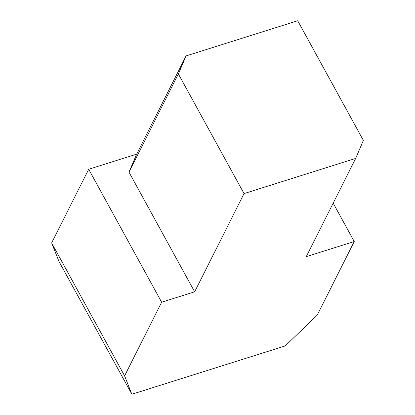 <?xml version="1.0" encoding="UTF-8"?>
<svg xmlns="http://www.w3.org/2000/svg" width="415" height="415" viewBox="0 0 415 415"><rect width="100%" height="100%" fill="white"/><g stroke="black" fill="none" stroke-linecap="round" stroke-linejoin="round"><path stroke-width="0.62" d="M136.665 154.141L186.065 55.921L178.383 73.937L128.982 172.158L136.665 154.141L88.696 169.258L51.642 242.925L58.909 261.3L131.861 394.25L124.593 375.876L161.643 302.208L194.635 291.812L244.036 193.592L178.383 73.937M244.036 193.592L355.671 158.421L363.358 140.405L297.7 20.75L186.065 55.921M131.861 394.25L285.224 345.928L317.195 315.193L354.244 241.53L306.27 256.641L355.671 158.421M354.244 241.53L333.178 203.143M194.635 291.812L128.982 172.158M161.643 302.208L88.696 169.258M124.593 375.876L51.642 242.925"/></g></svg>
